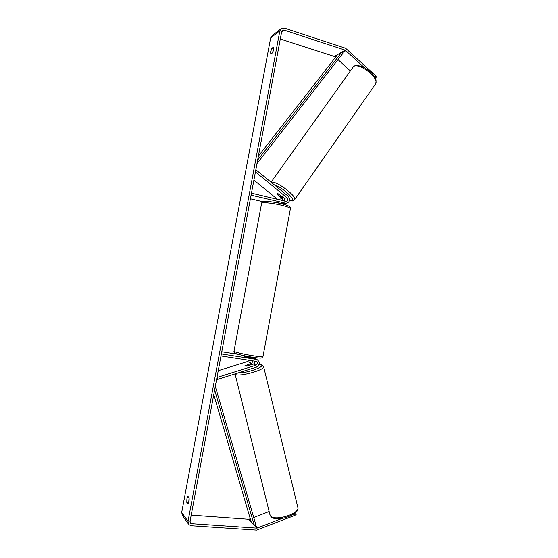 <?xml version="1.0" encoding="UTF-8"?>
<svg xmlns="http://www.w3.org/2000/svg" width="558" height="558" viewBox="0 0 558 558"><rect width="100%" height="100%" fill="white"/><g stroke="black" fill="none" stroke-linecap="round" stroke-linejoin="round"><path stroke-width="0.84" d="M283.046 200.713L282.341 198.641L277.228 194.477L277.152 193.48L279.07 194.107L284.217 198.299L284.615 201.089M256.561 170.329L288.179 196.193C290.565 199.52 289.965 201.912 286.38 203.37L251.079 195.154L251.456 193.159L286.191 201.368C287.977 200.636 288.27 199.436 287.077 197.776L255.424 171.934L256.561 170.329L255.676 170.608M286.38 203.37L282.404 203.754L275.722 202.17L273.399 202.115M262.923 201.724L250.403 198.767M282.446 203.97L282.801 203.823M284.929 200.35L284.657 198.801M253.897 180.108L277.724 199.443M253.088 360.88L251.714 363.335L244.85 365.853L247.068 366.062L253.395 364.074C254.699 363.446 255.097 362.456 254.588 361.11M255.969 365.204L216.964 377.466L217.446 379.412L256.422 367.122C260.014 364.646 260.181 362.107 256.924 359.498L221.366 353.939L220.989 355.962L256.227 361.403C257.845 362.707 257.761 363.976 255.969 365.204L253.395 364.074M217.446 379.412L216.685 378.973M256.924 359.498L254.343 358.424L245.213 356.499M251.205 357.427L253.59 358.243M238.008 354.302L221.777 351.777M218.241 370.665L247.599 361.528L248.896 360.238M246.615 366.125L250.981 364.702L251.135 364.151L249.545 364.144L244.857 365.915M245.018 366.069L246.601 366.076M364.158 67.49L345.276 50.178L283.938 30.055L282.557 30.181L281.72 31.415L190.013 521.521L190.445 523.153L191.61 523.69L256.994 528.119L282.034 518.445M273.748 48.853L272.402 52.961M186.797 502.353L188.737 502.5L189.099 497.862C189.322 500.659 188.946 502.667 187.976 503.909L186.797 502.353L186.909 498.768L187.92 496.348L189.106 497.869M270.686 51.678L270.776 54.126L272.444 52.926C273.657 50.366 274.02 48.413 273.539 47.081L271.865 48.316L270.686 51.678M374.767 77.039L375.66 75.748L345.625 48.274L284.308 28.081L281.525 28.346L279.858 30.809L188.032 521.381L188.89 524.639L191.227 525.734L256.631 530.093L295.022 515.313L294.603 513.527M280.848 28.87L272.276 35.552L270.658 37.937L181.699 512.46L182.536 515.613L188.381 523.913M335.504 57.328L334.326 56.47L280.297 39.025M191.206 515.146L248.68 519.282L250.298 518.835M253.744 517.496L269.123 511.526M295.524 512.767L296.145 514.427L295.022 515.313M350.103 70.747L338.009 59.629M375.66 75.748L376.371 77.011L375.436 78.357M273.692 48.895L271.865 48.316M246.399 357.099L250.891 357.462L250.828 357.811M275.31 202.442L277.968 202.945M277.152 193.48L278.644 193.933L282.209 196.834L282.125 197.532L280.625 197.072L276.949 193.591M257.636 160.111L341.775 52.187L337.674 54.544L258.382 156.149M341.775 52.187L342.919 53.331L256.973 163.661M213.77 394.541L251.219 521.981L254.336 525.294L214.628 389.951M254.336 525.294L255.829 524.639L215.304 386.345M285.243 203.286L282.404 203.754M282.341 198.641L277.821 199.464M287.077 197.776L284.217 198.299M256.248 359.324L253.674 358.257M251.993 357.552L251.239 357.239M251.714 363.335L247.599 361.528M297.742 506.992L297.923 507.738C299.241 513.862 275.268 521.305 270.707 516.129L269.856 514.462L235.071 374.055M234.995 373.881L235.629 374.495C239.577 376.894 264.283 370.094 263.662 366.815L263.571 366.432M259.072 364.507L260.942 364.806C266.375 366.32 246.329 373.511 238.552 372.758M279.858 30.809L270.658 37.937M188.032 521.381L181.699 512.46M257.81 527.987L254.999 525.008M250.807 520.565L249.475 519.156M256.994 528.119L248.68 519.282M191.61 523.69L190.02 521.479M283.938 30.055L281.644 31.813M345.276 50.178L334.326 56.47M345.974 50.597L342.291 52.703M336.544 55.995L335.009 56.874M290.446 208.553C289.909 207.66 286.833 206.53 281.218 205.163C271.899 202.91 260.719 201.912 261.604 203.363L234.011 351.163C232.756 351.68 243.686 354.337 253.206 355.788C258.947 356.66 262.197 356.939 262.957 356.618L290.446 208.553C290.286 207.367 289.986 206.725 289.539 206.62C288.953 206.293 289.135 205.728 281.009 203.614C274.627 202.101 269.061 201.368 264.318 201.424C262.853 201.459 261.96 202.017 261.653 203.098M375.136 84.579L375.618 83.888C379.398 78.155 359.791 62.552 353.591 66.423L271.069 182.201M271.209 182.313L271.481 182.236C276.203 180.611 296.877 196.095 294.68 199.562L294.408 199.959M289.595 200.406L291.422 200.594C296.842 200.468 282.474 187.125 274.383 184.907M251.253 357.141L252.655 357.72M270.03 515.187L271.028 516.736M259.1 364.409L261.855 364.813L263.662 366.815L297.923 507.738C299.765 514.783 276.824 522.448 271.202 516.903M251.302 364.339L251.393 364.709M190.194 522.797L190.445 523.153M262.957 356.618L261.611 357.971C261.005 357.964 261.8 358.592 252.404 357.246C243.016 355.627 237.269 354.316 235.162 353.305C234.437 353.151 234.039 352.482 233.983 351.31M251.267 357.064L251.121 357.859M244.634 356.562L244.76 355.871M289.56 200.545L292.455 200.936L294.68 199.562L375.618 83.888C377.124 78.085 374.369 76.711 371.426 72.791L365.065 67.971C364.416 67.497 359.206 64.812 354.197 65.942M282.355 197.379L282.62 196.995M352.705 67.065L353.974 66.06"/></g></svg>
